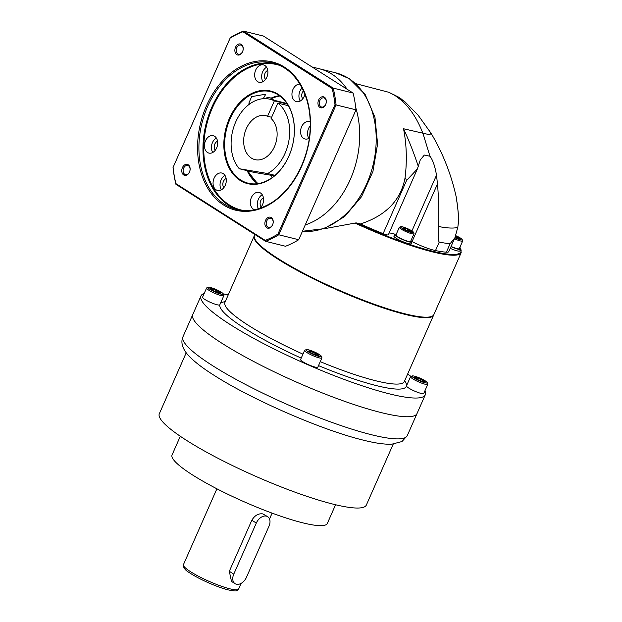 <?xml version="1.0" encoding="UTF-8"?>
<svg xmlns="http://www.w3.org/2000/svg" width="622" height="622" viewBox="0 0 622 622"><rect width="100%" height="100%" fill="white"/><g stroke="black" fill="none" stroke-linecap="round" stroke-linejoin="round"><path stroke-width="0.93" d="M393.221 444.124L366.35 505.048A113.134 18.365 -156.2 0 1 333.345 504.209A113.134 18.365 -156.2 0 1 217.918 458.251A113.134 18.365 -156.2 0 1 159.325 413.739L186.196 352.814M180.302 436.263L172.069 454.939A84.849 13.777 -156.2 0 0 216.005 488.324A84.849 13.777 -156.2 0 0 302.58 522.791A84.849 13.777 23.8 0 0 327.335 523.421L335.569 504.745M267.701 516.695L262.873 513.904C258.472 513.267 254.795 515.381 251.832 520.233L229.308 571.307L231.493 581.414L235.062 583.677A9.431 6.36 -57.6 0 1 233.771 574.145L256.295 523.079A9.431 6.36 -57.6 0 1 267.701 516.695A9.431 6.36 -57.6 0 1 268.984 526.228L246.46 577.302A9.431 6.36 -57.6 0 1 235.062 583.677M407.262 435.649A122.565 19.896 -156.2 0 1 371.505 434.739A122.565 19.896 -156.2 0 1 246.46 384.956A122.565 19.896 -156.2 0 1 182.985 336.735C180.707 341.96 182.083 347.698 187.105 353.949C192.462 360.216 201.217 367.19 213.377 374.872C250.946 399.238 322.157 430.261 363.357 440.158C374.98 443.105 384.419 444.466 391.681 444.225L402.006 441.527L407.262 435.649L417.028 413.521A122.565 19.896 23.8 0 1 381.27 412.611A122.565 19.896 -156.2 0 1 256.217 362.82A122.565 19.896 -156.2 0 1 192.742 314.6A122.565 19.896 23.8 0 0 222.388 343.554A122.565 19.896 -156.2 0 0 342.139 400.444A122.565 19.896 -156.2 0 0 417.028 413.521L425.285 394.799A122.565 19.896 23.8 0 0 424.927 390.779M433.736 314.849A98.051 15.915 -156.2 0 1 433.635 315.105A98.051 15.915 -156.2 0 1 373.729 304.648A98.051 15.915 -156.2 0 1 277.933 259.133A98.051 15.915 -156.2 0 1 254.219 235.971A98.051 15.915 -156.2 0 1 254.344 235.722M228.251 294.844A122.565 19.896 23.8 0 0 223.251 293.903A8.296 1.345 23.8 0 0 218.392 290.591A8.296 1.345 23.8 0 0 210.508 287.512A8.296 1.345 -156.2 0 0 208.277 287.294L206.815 287.838A9.431 1.532 -156.2 0 0 206.597 288.017A9.431 1.532 -156.2 0 0 211.48 291.726A9.431 1.532 -156.2 0 0 221.098 295.551A9.431 1.532 23.8 0 0 223.85 295.621A9.431 1.532 23.8 0 0 223.834 295.341L223.251 293.895A8.296 1.345 23.8 0 1 220.849 294.082A8.296 1.345 -156.2 0 1 211.83 290.42A8.296 1.345 -156.2 0 1 208.277 287.294M204.21 293.428A122.565 19.896 23.8 0 0 201.007 295.878A122.565 19.896 23.8 0 0 230.653 324.832A122.565 19.896 23.8 0 0 350.396 381.721A122.565 19.896 23.8 0 0 425.285 394.799M410.94 376.419A122.565 19.896 23.8 0 0 407.674 373.977M410.543 376.66L406.493 385.858A9.431 1.532 -156.2 0 0 411.375 389.566A9.431 1.532 -156.2 0 0 420.993 393.392A9.431 1.532 23.8 0 0 423.745 393.462L427.796 384.272A9.431 1.532 23.8 0 0 427.781 383.992L427.197 382.546A8.296 1.345 23.8 0 0 422.338 379.233A8.296 1.345 23.8 0 0 414.454 376.162A8.296 1.345 -156.2 0 0 412.223 375.937L410.761 376.481A9.431 1.532 -156.2 0 0 410.543 376.66A9.431 1.532 -156.2 0 0 415.426 380.369A9.431 1.532 -156.2 0 0 425.044 384.202A9.431 1.532 23.8 0 0 427.796 384.272M427.197 382.546A8.296 1.345 23.8 0 1 424.795 382.732A8.296 1.345 -156.2 0 1 415.776 379.07A8.296 1.345 -156.2 0 1 412.223 375.937M415.861 377.056L414.229 377.375L417.984 379.77L423.38 381.838L425.02 381.511L421.257 379.125L415.861 377.056L415.986 377.57L414.89 377.787M421.257 379.125L420.993 379.49L415.986 377.57L415.667 378.285M425.02 381.511L424.476 381.706M423.38 381.838L422.96 382.001L423.38 381.838M414.229 377.375L414.47 377.865L414.229 377.375M420.456 380.703L420.993 379.49L424.29 381.581M206.597 288.017L202.547 297.207A9.431 1.532 -156.2 0 0 207.429 300.916A9.431 1.532 -156.2 0 0 217.047 304.749A9.431 1.532 23.8 0 0 219.799 304.819L223.85 295.621M211.915 288.406L210.283 288.732L214.038 291.119L219.434 293.187L221.074 292.869L217.311 290.474L211.915 288.406L212.04 288.919L210.936 289.137M217.311 290.474L217.047 290.839L212.04 288.919L211.721 289.634M221.074 292.869L220.53 293.055M219.434 293.187L219.014 293.359L219.434 293.187M219.387 293.164L214.007 291.438M210.283 288.732L210.524 289.222L210.283 288.732M216.51 292.06L217.047 290.839L220.343 292.939M304.648 350.334L300.597 359.532A9.431 1.532 -156.2 0 0 305.48 363.24A9.431 1.532 -156.2 0 0 315.097 367.066A9.431 1.532 23.8 0 0 317.85 367.135L321.901 357.945A9.431 1.532 23.8 0 0 321.885 357.666L321.302 356.219A8.296 1.345 23.8 0 0 316.442 352.907A8.296 1.345 23.8 0 0 308.559 349.836A8.296 1.345 -156.2 0 0 306.327 349.618L304.866 350.163A9.431 1.532 -156.2 0 0 304.648 350.334A9.431 1.532 -156.2 0 0 309.531 354.05A9.431 1.532 -156.2 0 0 319.148 357.875A9.431 1.532 23.8 0 0 321.901 357.945M321.302 356.219A8.296 1.345 23.8 0 1 318.899 356.406A8.296 1.345 -156.2 0 1 309.88 352.744A8.296 1.345 -156.2 0 1 306.327 349.618M309.966 350.73L308.333 351.049L312.088 353.444L317.484 355.512L319.125 355.185L315.362 352.798L309.966 350.73L310.09 351.243L308.986 351.461M315.362 352.798L315.097 353.164L310.09 351.243L309.772 351.959M319.125 355.185L318.581 355.38M317.484 355.512L317.065 355.675L317.484 355.512M317.438 355.489L312.057 353.755M308.333 351.049L308.574 351.539L308.333 351.049M314.553 354.385L315.097 353.164L318.394 355.255M431.582 316.45L430.852 316.722A97.483 15.83 -156.2 0 1 366.49 301.872A97.483 15.83 -156.2 0 1 278.314 259.226A97.483 15.83 23.8 0 1 254.896 239.12L254.608 238.397A98.051 15.915 23.8 0 0 278.158 258.62A98.051 15.915 -156.2 0 0 366.848 301.514A98.051 15.915 -156.2 0 0 431.582 316.45A98.051 15.915 -156.2 0 0 433.861 314.6L461.197 252.633L459.915 247.229M254.872 234.486L254.445 235.466A98.051 15.915 23.8 0 0 254.608 238.397M417.354 169.013L388.346 234.789A6.601 1.073 -156.2 0 1 383.121 233.631A92.39 14.998 -156.2 0 1 360.472 223.959C386.005 215.616 400.871 200.191 405.085 177.69L406.594 180.419L417.393 168.927L420.27 159.963L424.313 155.057L429.981 156.239L423.007 133.598C417.471 119.206 410.201 108.049 401.182 100.142L395.125 95.594L388.843 92.297L355.877 83.675M394.2 94.886L402.862 100.391A47.14 34.809 122.9 0 0 398.997 97.32L388.843 92.297M455.739 235.66A7.067 1.151 23.8 0 1 462.177 239.54A7.067 1.151 23.8 0 1 460.124 239.695A7.067 1.151 -156.2 0 1 454.892 237.783L457.8 227.279C454.208 228.523 447.824 228.274 438.642 226.532C437.865 235.505 438.067 240.683 439.256 242.067A92.39 14.998 -156.2 0 0 450.126 243.684L454.892 237.791L448.796 251.615A22.625 3.67 -156.2 0 1 446.378 252.19A92.39 14.998 -156.2 0 1 435.501 250.573A22.625 3.67 -156.2 0 1 412.036 241.624L411.78 241.492M438.642 226.532C438.969 210.018 438.572 195.837 437.468 183.964L436.512 175.186C434.988 166.284 432.811 159.971 429.981 156.239M360.472 223.959L356.103 222.878A97.483 15.83 23.8 0 0 459.868 247.338M394.892 234.191A16.024 2.605 23.8 0 0 389.139 232.986M457.637 206.799L458.857 219.558L458.01 225.522M457.8 227.279C458.391 223.562 458.515 218.68 458.165 212.607L457.512 205.688C455.755 193.971 455.677 193.535 457.271 204.381M418.287 166.323C413.646 152.374 408.724 139.857 403.515 128.746L429.779 134.772L431.015 133.178C442.708 152.825 451.082 173.966 456.144 196.606M405.085 177.69C407.138 160.717 406.617 144.405 403.515 128.746M323.595 228.857L356.103 222.878M302.455 231.236A81.078 58.406 104 0 0 371.458 170.941A81.078 58.406 104 0 0 348.522 78.341A81.078 58.406 -76 0 0 335.794 72.852L319.296 68.754A81.078 58.406 -76 0 1 332.016 74.236A81.078 58.406 104 0 1 347.084 89.226A81.078 58.406 -76 0 0 332.016 74.236A81.078 58.406 -76 0 0 319.296 68.754L312.026 66.951M355.784 107.831A81.078 58.406 104 0 1 305.223 224.954A81.078 58.406 -76 0 0 355.784 107.831M271.635 117.278L267.569 116.267A22.625 16.296 -76 0 0 265.851 115.7A22.625 16.296 -76 0 0 245.325 131.164A22.625 16.296 -76 0 0 251.381 158.081A22.625 16.296 104 0 0 254.934 159.613A22.625 16.296 104 0 0 274.971 145.47A22.625 16.296 104 0 0 271.091 118.507L277.878 103.12L288.359 105.724M275.017 175.357L267.654 173.53L239.276 168.725A39.598 28.526 -76 0 1 235.715 121.959A39.598 28.526 -76 0 1 269.94 99.232A39.598 28.526 -76 0 1 274.356 100.881L267.569 116.267M267.654 173.53A39.598 28.526 -76 0 0 289.121 139.204A39.598 28.526 -76 0 0 277.878 103.12M274.457 175.839L253.869 172.356L239.276 168.725M269.94 99.232L284.542 102.855A39.598 28.526 104 0 1 287.084 103.664M287.372 104.115L274.356 100.881M265.12 98.618A8.016 5.404 -57.6 0 1 270.702 98.105L274.084 100.259M401.182 100.142L402.862 100.391L405.116 101.985L418 115.031L431.015 133.178M410.948 240.667A9.431 1.532 -156.2 0 1 411.912 241.981A9.431 1.532 -156.2 0 1 406.15 240.971A9.431 1.532 -156.2 0 1 396.945 236.593A9.431 1.532 -156.2 0 1 394.659 234.37A9.431 1.532 -156.2 0 1 396.276 234.206M411.912 241.981L411.165 243.684A9.431 1.532 -156.2 0 1 405.404 242.673A9.431 1.532 -156.2 0 1 396.191 238.296A9.431 1.532 -156.2 0 1 393.913 236.072L394.659 234.37M459.619 247.906A9.431 1.532 -156.2 0 1 460.591 249.212A9.431 1.532 -156.2 0 1 450.981 246.646M460.591 249.212L459.837 250.915A9.431 1.532 -156.2 0 1 450.235 248.349M399.332 227.279L395.957 234.937A8.016 1.298 -156.2 0 0 400.101 238.094A8.016 1.298 -156.2 0 0 408.281 241.352A8.016 1.298 23.8 0 0 410.621 241.406L413.995 233.748A8.016 1.298 23.8 0 0 413.988 233.507L413.498 232.301A7.067 1.151 23.8 0 0 409.354 229.479A7.067 1.151 23.8 0 0 402.636 226.859A7.067 1.151 -156.2 0 0 400.739 226.672L399.518 227.131A8.016 1.298 -156.2 0 0 399.332 227.279A8.016 1.298 -156.2 0 0 403.484 230.435A8.016 1.298 -156.2 0 0 411.663 233.685A8.016 1.298 23.8 0 0 413.995 233.748M413.498 232.301A7.067 1.151 23.8 0 1 411.445 232.465A7.067 1.151 -156.2 0 1 403.764 229.339A7.067 1.151 -156.2 0 1 400.739 226.672M404.036 227.753L402.722 228.01L405.731 229.922L410.053 231.578L411.36 231.322L408.351 229.409L404.036 227.753L404.137 228.188L403.281 228.352M408.351 229.409L404.137 228.188L403.888 228.74M411.36 231.322L410.901 231.477M410.007 231.555L405.707 230.187M402.722 228.01L402.924 228.422L402.722 228.01M407.698 230.669L408.125 229.712L410.738 231.376M451.074 246.436A8.016 1.298 -156.2 0 0 456.96 248.582A8.016 1.298 23.8 0 0 459.293 248.644L462.675 240.986A8.016 1.298 23.8 0 0 462.659 240.745L462.177 239.54M454.457 238.778A8.016 1.298 -156.2 0 0 460.334 240.924A8.016 1.298 23.8 0 0 462.675 240.986M458.686 238.786L455.063 237.402L458.725 238.809L460.039 238.553L457.03 236.64L455.452 236.43M460.039 238.553L459.58 238.716M456.377 237.907L456.797 236.951L459.417 238.615M258.13 183.599A47.14 33.961 104 0 1 248.155 170.933M271.526 98.634A47.14 33.961 104 0 1 279.908 96.006M272.234 177.558A47.14 33.961 104 0 1 271.2 175.287M261.201 206.916A5.186 3.732 -76 0 1 260.711 200.766A5.186 3.732 104 0 1 263.433 197.92M262.243 194.74A8.957 6.453 104 0 0 258.355 199.273A8.957 6.453 -76 0 0 258.387 208.72M260.019 208.199A8.957 6.453 -76 0 0 262.538 204.638A8.957 6.453 -76 0 0 259.117 192.392A8.957 6.453 -76 0 0 251.381 197.539A8.957 6.453 -76 0 0 254.507 209.7M288.849 156.239A47.707 34.366 104 0 1 240.123 180.411A47.707 34.366 104 0 1 229.394 118.444A47.707 34.366 104 0 1 278.12 94.272A47.707 34.366 104 0 1 288.849 156.239M310.176 121.896A8.957 6.453 -76 0 0 309.344 121.601A8.957 6.453 -76 0 0 301.6 126.748A8.957 6.453 -76 0 0 305.021 138.986A8.957 6.453 -76 0 0 309.289 138.131M255.704 70.045A8.957 6.453 -76 0 0 259.125 82.291A8.957 6.453 -76 0 0 266.869 77.144A8.957 6.453 -76 0 0 263.448 64.906A8.957 6.453 -76 0 0 255.704 70.045M205.478 140.844A8.957 6.453 -76 0 0 208.899 153.082A8.957 6.453 -76 0 0 216.643 147.935A8.957 6.453 -76 0 0 213.222 135.697A8.957 6.453 -76 0 0 205.478 140.844M214.092 178.195A8.957 6.453 -76 0 0 217.513 190.433A8.957 6.453 -76 0 0 225.257 185.286A8.957 6.453 -76 0 0 221.836 173.048A8.957 6.453 -76 0 0 214.092 178.195M299.89 84.126A8.957 6.453 -76 0 0 292.985 89.397A8.957 6.453 -76 0 0 296.406 101.635A8.957 6.453 -76 0 0 304.15 96.488A8.957 6.453 -76 0 0 304.873 94.311M173.095 167.474A110.491 79.6 -76 0 0 175.894 183.614L265.229 240.395A110.491 79.6 -76 0 0 277.917 234.097L334.994 104.683A110.491 79.6 -76 0 0 332.195 88.549L242.868 31.761A110.491 79.6 -76 0 0 230.171 38.059L173.025 167.551A111.245 80.145 -76 0 0 175.925 184.306L265.602 241.313A111.245 80.145 -76 0 0 278.78 234.774L336.082 104.861A111.245 80.145 -76 0 0 333.182 88.099L243.497 31.1A111.245 80.145 -76 0 0 230.319 37.639L173.025 167.551M235.52 47.241A5.66 4.074 -76 0 0 236.788 54.596A5.66 4.074 -76 0 0 242.572 51.727A5.66 4.074 -76 0 0 241.297 44.38A5.66 4.074 -76 0 0 235.52 47.241A5.66 4.074 -76 0 0 237.682 54.977A5.66 4.074 -76 0 0 242.572 51.727A5.66 4.074 -76 0 0 240.411 43.999A5.66 4.074 -76 0 0 235.52 47.241M318.612 100.056A5.66 4.074 -76 0 0 319.887 107.404A5.66 4.074 -76 0 0 325.664 104.543A5.66 4.074 -76 0 0 324.389 97.195A5.66 4.074 -76 0 0 318.612 100.056A5.66 4.074 -76 0 0 320.773 107.793A5.66 4.074 -76 0 0 325.664 104.543A5.66 4.074 -76 0 0 323.502 96.814A5.66 4.074 -76 0 0 318.612 100.056M265.524 220.429A5.66 4.074 -76 0 0 266.791 227.784A5.66 4.074 -76 0 0 272.568 224.915A5.66 4.074 -76 0 0 271.301 217.568A5.66 4.074 -76 0 0 265.524 220.429A5.66 4.074 -76 0 0 267.685 228.165A5.66 4.074 -76 0 0 272.568 224.915A5.66 4.074 -76 0 0 270.414 217.187A5.66 4.074 -76 0 0 265.524 220.429M182.425 167.621A5.66 4.074 -76 0 0 183.7 174.969A5.66 4.074 -76 0 0 189.477 172.1A5.66 4.074 -76 0 0 188.202 164.752A5.66 4.074 -76 0 0 182.425 167.621A5.66 4.074 -76 0 0 184.586 175.35A5.66 4.074 -76 0 0 189.477 172.1A5.66 4.074 -76 0 0 187.315 164.371A5.66 4.074 -76 0 0 182.425 167.621M175.894 183.614L175.925 184.306M265.229 240.395L265.602 241.313L285.529 246.265A111.245 80.145 -76 0 0 298.708 239.727L278.78 234.774L277.917 234.097M334.994 104.683L356.009 109.814A111.245 80.145 -76 0 0 353.102 93.051L263.425 36.053L243.497 31.1L242.868 31.761M332.195 88.549L333.182 88.099L353.102 93.051M230.171 38.059L230.319 37.639M298.708 239.727L356.009 109.814M236.741 47.777A4.712 3.398 -76 0 0 238.545 54.215A4.712 3.398 -76 0 0 242.619 51.509A4.712 3.398 -76 0 0 240.815 45.072A4.712 3.398 -76 0 0 236.741 47.777M319.832 100.593A4.712 3.398 -76 0 0 321.636 107.031A4.712 3.398 -76 0 0 325.71 104.325A4.712 3.398 -76 0 0 323.906 97.887A4.712 3.398 -76 0 0 319.832 100.593M266.745 220.965A4.712 3.398 -76 0 0 268.541 227.403A4.712 3.398 -76 0 0 272.615 224.697A4.712 3.398 -76 0 0 270.819 218.26A4.712 3.398 -76 0 0 266.745 220.965M183.653 168.15A4.712 3.398 -76 0 0 185.449 174.588A4.712 3.398 -76 0 0 189.523 171.882A4.712 3.398 -76 0 0 187.727 165.444A4.712 3.398 -76 0 0 183.653 168.15M250.075 103.687L248.854 103.213L251.638 96.628L264.505 94.404L265.454 94.777L263.215 98.688M230.124 118.763A47.14 33.961 104 0 1 270.873 91.691A47.14 33.961 104 0 1 288.88 156.106A47.14 33.961 104 0 1 248.131 183.187A47.14 33.961 104 0 1 230.124 118.763M310.207 125.846A8.957 6.453 104 0 0 308.582 128.482A8.957 6.453 -76 0 0 308.877 138.379M266.566 67.246A8.957 6.453 104 0 0 262.678 71.779A8.957 6.453 -76 0 0 262.982 81.676M265.524 79.429A5.186 3.732 -76 0 1 265.034 73.279A5.186 3.732 104 0 1 267.763 70.426M216.347 138.045A8.957 6.453 104 0 0 212.46 142.578A8.957 6.453 -76 0 0 212.755 152.476M215.298 150.221A5.186 3.732 -76 0 1 214.808 144.071A5.186 3.732 104 0 1 217.537 141.225M224.962 175.388A8.957 6.453 104 0 0 221.074 179.929A8.957 6.453 -76 0 0 221.37 189.827M223.912 187.572A5.186 3.732 -76 0 1 223.422 181.422A5.186 3.732 104 0 1 226.151 178.568M302.051 87.99A8.957 6.453 104 0 0 299.967 91.131A8.957 6.453 -76 0 0 300.263 101.028M302.805 98.774A5.186 3.732 -76 0 1 302.315 92.624A5.186 3.732 104 0 1 303.443 90.89M241.134 583.366L238.638 589.026A30.167 4.898 -156.2 0 1 229.837 588.801A30.167 4.898 -156.2 0 1 199.056 576.547A30.167 4.898 -156.2 0 1 183.428 564.675L216.899 488.791M256.295 523.079L251.832 520.233M233.771 574.145L229.308 571.307M433.635 315.105L404.354 381.496A98.051 15.915 -156.2 0 1 320.268 361.654M302.968 354.151A98.051 15.915 -156.2 0 1 248.652 325.524A98.051 15.915 -156.2 0 1 224.931 302.362L224.736 302.657M404.658 380.827A101.821 16.53 -156.2 0 1 318.518 365.619M301.219 358.117A101.821 16.53 -156.2 0 1 244.609 328.299A101.821 16.53 -156.2 0 1 219.807 304.796M220.266 303.746A101.821 16.53 -156.2 0 1 225.234 301.693M450.126 243.676L446.378 252.19M435.501 250.573L439.256 242.067M406.594 180.419L383.121 233.631M412.036 241.624L437.468 183.964M411.927 230.925L436.512 175.186M354.89 223.034A98.051 15.915 23.8 0 0 461.197 252.633M457.03 236.64L455.584 236.088M279.558 65.364A74.858 53.927 104 0 0 209.847 114.254A74.858 53.927 104 0 0 229.316 204.926A74.858 53.927 -76 0 0 243.474 210.508M274.885 63.599A75.425 54.332 104 0 0 208.067 116.983A75.425 54.332 104 0 0 228.709 205.338A75.425 54.332 -76 0 0 238.521 209.878M266.683 205.509A75.425 54.332 104 0 1 236.484 209.435A75.425 54.332 104 0 1 224.643 204.327A75.425 54.332 104 0 1 199.763 134.694A75.425 54.332 104 0 1 242.681 66.958A75.425 54.332 104 0 1 272.879 63.04A75.425 54.332 104 0 1 284.713 68.14M241.896 65.94A76.366 55.016 -76 0 0 198.892 163.438A76.366 55.016 -76 0 0 266.193 206.224A76.366 55.016 -76 0 0 309.196 108.718A76.366 55.016 -76 0 0 241.896 65.94M279.449 95.671A47.14 33.961 -76 0 0 270.865 98.214M247.136 170.685A47.14 33.961 -76 0 0 257.578 183.677M269.528 518.981L272.109 513.134M238.638 589.026C236.679 591.032 237.254 591.678 228.204 589.889C217.342 587.292 198.068 578.724 189.243 572.567C182.619 568.998 182.922 563.975 183.428 564.675M182.985 336.735L201.007 295.878M254.219 235.971L224.931 302.362M424.756 381.488L423.263 381.784M423.333 381.807L418.007 379.77L414.306 377.422M220.81 292.845L219.317 293.141M214.061 291.119L210.36 288.771M318.861 355.17L317.368 355.457M312.112 353.444L308.411 351.096M335.794 72.852L349.3 78.675L365.231 94.622L374.965 117.309L377.593 144.001L372.912 171.563L361.506 196.754L344.658 216.58L324.202 228.647L302.44 231.26M398.997 97.327L405.116 101.985M411.142 231.298L409.952 231.532M405.746 229.922L402.792 228.041M459.813 238.537L458.624 238.77M272.879 63.04C295.193 68.07 311.21 95.119 310.191 126.67C309.935 159.644 290.777 194.041 266.41 205.532C256.248 210.5 246.273 211.799 236.484 209.435M279.488 95.702L270.967 98.276M247.323 170.731L257.617 183.677"/></g></svg>
